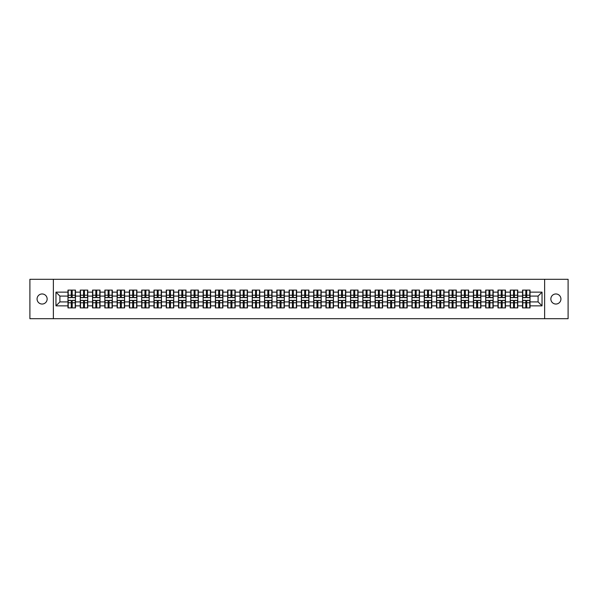 <?xml version="1.0" encoding="UTF-8"?>
<svg xmlns="http://www.w3.org/2000/svg" width="598" height="598" viewBox="0 0 598 598"><rect width="100%" height="100%" fill="white"/><g stroke="black" fill="none" stroke-linecap="round" stroke-linejoin="round"><path stroke-width="0.9" d="M555.893 304.038A5.038 5.038 0 0 1 550.855 299A5.038 5.038 0 0 1 555.893 293.962A5.038 5.038 0 0 1 560.931 299A5.038 5.038 0 0 1 555.893 304.038M42.107 304.038A5.038 5.038 0 0 1 37.069 299A5.038 5.038 0 0 1 42.107 293.962A5.038 5.038 0 0 1 47.145 299A5.038 5.038 0 0 1 42.107 304.038M544.629 318.689L568.1 318.689L568.1 279.311L544.629 279.311L544.629 318.689L53.372 318.689L53.372 279.311L29.9 279.311L29.9 318.689L53.372 318.689M544.629 279.311L53.372 279.311M538.095 301.915L538.095 296.085L530.022 296.085L530.022 301.915L538.095 301.915L542.035 305.855L542.035 292.145L530.022 292.145L530.022 290.097L522.54 290.097L522.54 296.085L517.741 296.085L517.741 301.915L522.54 301.915L522.54 296.085M542.035 305.855L530.022 305.855L530.022 307.903L522.54 307.903L522.54 305.855L517.741 305.855L517.741 307.903L510.258 307.903L510.258 305.855L505.452 305.855L505.452 307.903L497.97 307.903L497.97 305.855L493.163 305.855L493.163 307.903L485.688 307.903L485.688 305.855L480.882 305.855L480.882 307.903L473.399 307.903L473.399 305.855L468.593 305.855L468.593 307.903L461.11 307.903L461.11 305.855L456.311 305.855L456.311 307.903L448.829 307.903L448.829 305.855L444.022 305.855L444.022 307.903L436.54 307.903L436.54 305.855L431.741 305.855L431.741 307.903L424.259 307.903L424.259 305.855L419.452 305.855L419.452 307.903L411.97 307.903L411.97 305.855L407.171 305.855L407.171 307.903L399.688 307.903L399.688 305.855L394.882 305.855L394.882 307.903L387.399 307.903L387.399 305.855L382.593 305.855L382.593 307.903L375.118 307.903L375.118 305.855L370.312 305.855L370.312 307.903L362.829 307.903L362.829 305.855L358.023 305.855L358.023 307.903L350.548 307.903L350.548 305.855L345.741 305.855L345.741 307.903L338.259 307.903L338.259 305.855L333.452 305.855L333.452 307.903L325.97 307.903L325.97 305.855L321.171 305.855L321.171 307.903L313.688 307.903L313.688 305.855L308.882 305.855L308.882 307.903L301.399 307.903L301.399 305.855L296.601 305.855L296.601 307.903L289.118 307.903L289.118 305.855L284.312 305.855L284.312 307.903L276.829 307.903L276.829 305.855L272.03 305.855L272.03 307.903L264.548 307.903L264.548 305.855L259.741 305.855L259.741 307.903L252.259 307.903L252.259 305.855L247.452 305.855L247.452 307.903L239.977 307.903L239.977 305.855L235.171 305.855L235.171 307.903L227.689 307.903L227.689 305.855L222.882 305.855L222.882 307.903L215.407 307.903L215.407 305.855L210.601 305.855L210.601 307.903L203.118 307.903L203.118 305.855L198.312 305.855L198.312 307.903L190.829 307.903L190.829 305.855L186.03 305.855L186.03 307.903L178.548 307.903L178.548 305.855L173.741 305.855L173.741 307.903L166.259 307.903L166.259 305.855L161.46 305.855L161.46 307.903L153.978 307.903L153.978 305.855L149.171 305.855L149.171 307.903L141.689 307.903L141.689 305.855L136.89 305.855L136.89 307.903L129.407 307.903L129.407 305.855L124.601 305.855L124.601 307.903L117.118 307.903L117.118 305.855L112.312 305.855L112.312 307.903L104.837 307.903L104.837 305.855L100.03 305.855L100.03 307.903L92.548 307.903L92.548 305.855L87.742 305.855L87.742 307.903L80.259 307.903L80.259 305.855L75.46 305.855L75.46 307.903L67.978 307.903L67.978 305.855L55.965 305.855L55.965 292.145L67.978 292.145L67.978 296.085L59.905 296.085L59.905 301.915L67.978 301.915L67.978 296.085M522.54 292.145L517.741 292.145L517.741 290.097L510.258 290.097L510.258 292.145L505.452 292.145L505.452 290.097L497.97 290.097L497.97 292.145L493.163 292.145L493.163 290.097L485.688 290.097L485.688 292.145L480.882 292.145L480.882 290.097L473.399 290.097L473.399 292.145L468.593 292.145L468.593 290.097L461.11 290.097L461.11 292.145L456.311 292.145L456.311 290.097L448.829 290.097L448.829 292.145L444.022 292.145L444.022 290.097L436.54 290.097L436.54 292.145L431.741 292.145L431.741 290.097L424.259 290.097L424.259 292.145L419.452 292.145L419.452 290.097L411.97 290.097L411.97 292.145L407.171 292.145L407.171 290.097L399.688 290.097L399.688 292.145L394.882 292.145L394.882 290.097L387.399 290.097L387.399 292.145L382.593 292.145L382.593 290.097L375.118 290.097L375.118 292.145L370.312 292.145L370.312 290.097L362.829 290.097L362.829 292.145L358.023 292.145L358.023 290.097L350.548 290.097L350.548 292.145L345.741 292.145L345.741 290.097L338.259 290.097L338.259 292.145L333.452 292.145L333.452 290.097L325.97 290.097L325.97 292.145L321.171 292.145L321.171 290.097L313.688 290.097L313.688 292.145L308.882 292.145L308.882 290.097L301.399 290.097L301.399 292.145L296.601 292.145L296.601 290.097L289.118 290.097L289.118 292.145L284.312 292.145L284.312 290.097L276.829 290.097L276.829 292.145L272.03 292.145L272.03 290.097L264.548 290.097L264.548 292.145L259.741 292.145L259.741 290.097L252.259 290.097L252.259 292.145L247.452 292.145L247.452 290.097L239.977 290.097L239.977 292.145L235.171 292.145L235.171 290.097L227.689 290.097L227.689 292.145L222.882 292.145L222.882 290.097L215.407 290.097L215.407 292.145L210.601 292.145L210.601 290.097L203.118 290.097L203.118 292.145L198.312 292.145L198.312 290.097L190.829 290.097L190.829 292.145L186.03 292.145L186.03 290.097L178.548 290.097L178.548 292.145L173.741 292.145L173.741 290.097L166.259 290.097L166.259 292.145L161.46 292.145L161.46 290.097L153.978 290.097L153.978 292.145L149.171 292.145L149.171 290.097L141.689 290.097L141.689 292.145L136.89 292.145L136.89 290.097L129.407 290.097L129.407 292.145L124.601 292.145L124.601 290.097L117.118 290.097L117.118 292.145L112.312 292.145L112.312 290.097L104.837 290.097L104.837 292.145L100.03 292.145L100.03 290.097L92.548 290.097L92.548 292.145L87.742 292.145L87.742 290.097L80.259 290.097L80.259 292.145L75.46 292.145L75.46 290.097L67.978 290.097L67.978 292.145M522.54 301.915L522.54 305.855M517.741 301.915L517.741 305.855M517.741 292.145L517.741 296.085M505.452 301.915L510.258 301.915L510.258 296.085L505.452 296.085L505.452 305.855M510.258 301.915L510.258 305.855M510.258 292.145L510.258 296.085M505.452 292.145L505.452 296.085M493.163 301.915L497.97 301.915L497.97 296.085L493.163 296.085L493.163 305.855M497.97 301.915L497.97 305.855M497.97 292.145L497.97 296.085M493.163 292.145L493.163 296.085M480.882 301.915L485.688 301.915L485.688 296.085L480.882 296.085L480.882 305.855M485.688 301.915L485.688 305.855M485.688 292.145L485.688 296.085M480.882 292.145L480.882 296.085M468.593 301.915L473.399 301.915L473.399 296.085L468.593 296.085L468.593 305.855M473.399 301.915L473.399 305.855M473.399 292.145L473.399 296.085M468.593 292.145L468.593 296.085M456.311 301.915L461.11 301.915L461.11 296.085L456.311 296.085L456.311 305.855M461.11 301.915L461.11 305.855M461.11 292.145L461.11 296.085M456.311 292.145L456.311 296.085M444.022 301.915L448.829 301.915L448.829 296.085L444.022 296.085L444.022 305.855M448.829 301.915L448.829 305.855M448.829 292.145L448.829 296.085M444.022 292.145L444.022 296.085M431.741 301.915L436.54 301.915L436.54 296.085L431.741 296.085L431.741 305.855M436.54 301.915L436.54 305.855M436.54 292.145L436.54 296.085M431.741 292.145L431.741 296.085M419.452 301.915L424.259 301.915L424.259 296.085L419.452 296.085L419.452 305.855M424.259 301.915L424.259 305.855M424.259 292.145L424.259 296.085M419.452 292.145L419.452 296.085M407.171 301.915L411.97 301.915L411.97 296.085L407.171 296.085L407.171 305.855M411.97 301.915L411.97 305.855M411.97 292.145L411.97 296.085M407.171 292.145L407.171 296.085M394.882 301.915L399.688 301.915L399.688 296.085L394.882 296.085L394.882 305.855M399.688 301.915L399.688 305.855M399.688 292.145L399.688 296.085M394.882 292.145L394.882 296.085M382.593 301.915L387.399 301.915L387.399 296.085L382.593 296.085L382.593 305.855M387.399 301.915L387.399 305.855M387.399 292.145L387.399 296.085M382.593 292.145L382.593 296.085M370.312 301.915L375.118 301.915L375.118 296.085L370.312 296.085L370.312 305.855M375.118 301.915L375.118 305.855M375.118 292.145L375.118 296.085M370.312 292.145L370.312 296.085M358.023 301.915L362.829 301.915L362.829 296.085L358.023 296.085L358.023 305.855M362.829 301.915L362.829 305.855M362.829 292.145L362.829 296.085M358.023 292.145L358.023 296.085M345.741 301.915L350.548 301.915L350.548 296.085L345.741 296.085L345.741 305.855M350.548 301.915L350.548 305.855M350.548 292.145L350.548 296.085M345.741 292.145L345.741 296.085M333.452 301.915L338.259 301.915L338.259 296.085L333.452 296.085L333.452 305.855M338.259 301.915L338.259 305.855M338.259 292.145L338.259 296.085M333.452 292.145L333.452 296.085M321.171 301.915L325.97 301.915L325.97 296.085L321.171 296.085L321.171 305.855M325.97 301.915L325.97 305.855M325.97 292.145L325.97 296.085M321.171 292.145L321.171 296.085M308.882 301.915L313.688 301.915L313.688 296.085L308.882 296.085L308.882 305.855M313.688 301.915L313.688 305.855M313.688 292.145L313.688 296.085M308.882 292.145L308.882 296.085M296.601 301.915L301.399 301.915L301.399 296.085L296.601 296.085L296.601 305.855M301.399 301.915L301.399 305.855M301.399 292.145L301.399 296.085M296.601 292.145L296.601 296.085M284.312 301.915L289.118 301.915L289.118 296.085L284.312 296.085L284.312 305.855M289.118 301.915L289.118 305.855M289.118 292.145L289.118 296.085M284.312 292.145L284.312 296.085M272.03 301.915L276.829 301.915L276.829 296.085L272.03 296.085L272.03 305.855M276.829 301.915L276.829 305.855M276.829 292.145L276.829 296.085M272.03 292.145L272.03 296.085M259.741 301.915L264.548 301.915L264.548 296.085L259.741 296.085L259.741 305.855M264.548 301.915L264.548 305.855M264.548 292.145L264.548 296.085M259.741 292.145L259.741 296.085M247.452 301.915L252.259 301.915L252.259 296.085L247.452 296.085L247.452 305.855M252.259 301.915L252.259 305.855M252.259 292.145L252.259 296.085M247.452 292.145L247.452 296.085M235.171 301.915L239.977 301.915L239.977 296.085L235.171 296.085L235.171 305.855M239.977 301.915L239.977 305.855M239.977 292.145L239.977 296.085M235.171 292.145L235.171 296.085M222.882 301.915L227.689 301.915L227.689 296.085L222.882 296.085L222.882 305.855M227.689 301.915L227.689 305.855M227.689 292.145L227.689 296.085M222.882 292.145L222.882 296.085M210.601 301.915L215.407 301.915L215.407 296.085L210.601 296.085L210.601 305.855M215.407 301.915L215.407 305.855M215.407 292.145L215.407 296.085M210.601 292.145L210.601 296.085M198.312 301.915L203.118 301.915L203.118 296.085L198.312 296.085L198.312 305.855M203.118 301.915L203.118 305.855M203.118 292.145L203.118 296.085M198.312 292.145L198.312 296.085M186.03 301.915L190.829 301.915L190.829 296.085L186.03 296.085L186.03 305.855M190.829 301.915L190.829 305.855M190.829 292.145L190.829 296.085M186.03 292.145L186.03 296.085M173.741 301.915L178.548 301.915L178.548 296.085L173.741 296.085L173.741 305.855M178.548 301.915L178.548 305.855M178.548 292.145L178.548 296.085M173.741 292.145L173.741 296.085M161.46 301.915L166.259 301.915L166.259 296.085L161.46 296.085L161.46 305.855M166.259 301.915L166.259 305.855M166.259 292.145L166.259 296.085M161.46 292.145L161.46 296.085M149.171 301.915L153.978 301.915L153.978 296.085L149.171 296.085L149.171 305.855M153.978 301.915L153.978 305.855M153.978 292.145L153.978 296.085M149.171 292.145L149.171 296.085M136.89 301.915L141.689 301.915L141.689 296.085L136.89 296.085L136.89 305.855M141.689 301.915L141.689 305.855M141.689 292.145L141.689 296.085M136.89 292.145L136.89 296.085M124.601 301.915L129.407 301.915L129.407 296.085L124.601 296.085L124.601 305.855M129.407 301.915L129.407 305.855M129.407 292.145L129.407 296.085M124.601 292.145L124.601 296.085M112.312 301.915L117.118 301.915L117.118 296.085L112.312 296.085L112.312 305.855M117.118 301.915L117.118 305.855M117.118 292.145L117.118 296.085M112.312 292.145L112.312 296.085M100.03 301.915L104.837 301.915L104.837 296.085L100.03 296.085L100.03 305.855M104.837 301.915L104.837 305.855M104.837 292.145L104.837 296.085M100.03 292.145L100.03 296.085M87.742 301.915L92.548 301.915L92.548 296.085L87.742 296.085L87.742 305.855M92.548 301.915L92.548 305.855M92.548 292.145L92.548 296.085M87.742 292.145L87.742 296.085M75.46 301.915L80.259 301.915L80.259 296.085L75.46 296.085L75.46 305.855M80.259 301.915L80.259 305.855M80.259 292.145L80.259 296.085M75.46 292.145L75.46 296.085M67.978 301.915L67.978 305.855M59.905 301.915L55.965 305.855M55.965 292.145L59.905 296.085M530.022 301.915L530.022 305.855M530.022 292.145L530.022 296.085M542.035 292.145L538.095 296.085M75.221 290.097L75.221 297.662L72.194 297.662L72.194 290.097M71.244 290.097L71.244 297.662L68.217 297.662L68.217 290.097M71.244 291.121L72.194 291.121M72.194 294.037L71.244 294.037M68.217 307.903L68.217 300.338L71.244 300.338L71.244 307.903M72.194 307.903L72.194 300.338L75.221 300.338L75.221 307.903M72.194 306.879L71.244 306.879M71.244 303.963L72.194 303.963M87.51 290.097L87.51 297.662L84.475 297.662L84.475 290.097M83.533 290.097L83.533 297.662L80.498 297.662L80.498 290.097M83.533 291.121L84.475 291.121M84.475 294.037L83.533 294.037M99.791 290.097L99.791 297.662L96.764 297.662L96.764 290.097M95.815 290.097L95.815 297.662L92.787 297.662L92.787 290.097M95.815 291.121L96.764 291.121M96.764 294.037L95.815 294.037M112.08 290.097L112.08 297.662L109.045 297.662L109.045 290.097M108.103 290.097L108.103 297.662L105.069 297.662L105.069 290.097M108.103 291.121L109.045 291.121M109.045 294.037L108.103 294.037M124.362 290.097L124.362 297.662L121.334 297.662L121.334 290.097M120.385 290.097L120.385 297.662L117.358 297.662L117.358 290.097M120.385 291.121L121.334 291.121M121.334 294.037L120.385 294.037M136.65 290.097L136.65 297.662L133.616 297.662L133.616 290.097M132.674 290.097L132.674 297.662L129.639 297.662L129.639 290.097M132.674 291.121L133.616 291.121M133.616 294.037L132.674 294.037M80.498 307.903L80.498 300.338L83.533 300.338L83.533 307.903M84.475 307.903L84.475 300.338L87.51 300.338L87.51 307.903M84.475 306.879L83.533 306.879M83.533 303.963L84.475 303.963M92.787 307.903L92.787 300.338L95.815 300.338L95.815 307.903M96.764 307.903L96.764 300.338L99.791 300.338L99.791 307.903M96.764 306.879L95.815 306.879M95.815 303.963L96.764 303.963M105.069 307.903L105.069 300.338L108.103 300.338L108.103 307.903M109.045 307.903L109.045 300.338L112.08 300.338L112.08 307.903M109.045 306.879L108.103 306.879M108.103 303.963L109.045 303.963M117.358 307.903L117.358 300.338L120.385 300.338L120.385 307.903M121.334 307.903L121.334 300.338L124.362 300.338L124.362 307.903M121.334 306.879L120.385 306.879M120.385 303.963L121.334 303.963M129.639 307.903L129.639 300.338L132.674 300.338L132.674 307.903M133.616 307.903L133.616 300.338L136.65 300.338L136.65 307.903M133.616 306.879L132.674 306.879M132.674 303.963L133.616 303.963M148.932 290.097L148.932 297.662L145.905 297.662L145.905 290.097M144.955 290.097L144.955 297.662L141.928 297.662L141.928 290.097M144.955 291.121L145.905 291.121M145.905 294.037L144.955 294.037M141.928 307.903L141.928 300.338L144.955 300.338L144.955 307.903M145.905 307.903L145.905 300.338L148.932 300.338L148.932 307.903M145.905 306.879L144.955 306.879M144.955 303.963L145.905 303.963M161.221 290.097L161.221 297.662L158.186 297.662L158.186 290.097M157.244 290.097L157.244 297.662L154.209 297.662L154.209 290.097M157.244 291.121L158.186 291.121M158.186 294.037L157.244 294.037M154.209 307.903L154.209 300.338L157.244 300.338L157.244 307.903M158.186 307.903L158.186 300.338L161.221 300.338L161.221 307.903M158.186 306.879L157.244 306.879M157.244 303.963L158.186 303.963M173.51 290.097L173.51 297.662L170.475 297.662L170.475 290.097M169.533 290.097L169.533 297.662L166.498 297.662L166.498 290.097M169.533 291.121L170.475 291.121M170.475 294.037L169.533 294.037M166.498 307.903L166.498 300.338L169.533 300.338L169.533 307.903M170.475 307.903L170.475 300.338L173.51 300.338L173.51 307.903M170.475 306.879L169.533 306.879M169.533 303.963L170.475 303.963M185.791 290.097L185.791 297.662L182.764 297.662L182.764 290.097M181.814 290.097L181.814 297.662L178.78 297.662L178.78 290.097M181.814 291.121L182.764 291.121M182.764 294.037L181.814 294.037M178.78 307.903L178.78 300.338L181.814 300.338L181.814 307.903M182.764 307.903L182.764 300.338L185.791 300.338L185.791 307.903M182.764 306.879L181.814 306.879M181.814 303.963L182.764 303.963M198.08 290.097L198.08 297.662L195.045 297.662L195.045 290.097M194.103 290.097L194.103 297.662L191.068 297.662L191.068 290.097M194.103 291.121L195.045 291.121M195.045 294.037L194.103 294.037M191.068 307.903L191.068 300.338L194.103 300.338L194.103 307.903M195.045 307.903L195.045 300.338L198.08 300.338L198.08 307.903M195.045 306.879L194.103 306.879M194.103 303.963L195.045 303.963M210.361 290.097L210.361 297.662L207.334 297.662L207.334 290.097M206.385 290.097L206.385 297.662L203.357 297.662L203.357 290.097M206.385 291.121L207.334 291.121M207.334 294.037L206.385 294.037M203.357 307.903L203.357 300.338L206.385 300.338L206.385 307.903M207.334 307.903L207.334 300.338L210.361 300.338L210.361 307.903M207.334 306.879L206.385 306.879M206.385 303.963L207.334 303.963M222.65 290.097L222.65 297.662L219.616 297.662L219.616 290.097M218.674 290.097L218.674 297.662L215.639 297.662L215.639 290.097M218.674 291.121L219.616 291.121M219.616 294.037L218.674 294.037M215.639 307.903L215.639 300.338L218.674 300.338L218.674 307.903M219.616 307.903L219.616 300.338L222.65 300.338L222.65 307.903M219.616 306.879L218.674 306.879M218.674 303.963L219.616 303.963M234.932 290.097L234.932 297.662L231.904 297.662L231.904 290.097M230.955 290.097L230.955 297.662L227.928 297.662L227.928 290.097M230.955 291.121L231.904 291.121M231.904 294.037L230.955 294.037M227.928 307.903L227.928 300.338L230.955 300.338L230.955 307.903M231.904 307.903L231.904 300.338L234.932 300.338L234.932 307.903M231.904 306.879L230.955 306.879M230.955 303.963L231.904 303.963M247.221 290.097L247.221 297.662L244.186 297.662L244.186 290.097M243.244 290.097L243.244 297.662L240.209 297.662L240.209 290.097M243.244 291.121L244.186 291.121M244.186 294.037L243.244 294.037M240.209 307.903L240.209 300.338L243.244 300.338L243.244 307.903M244.186 307.903L244.186 300.338L247.221 300.338L247.221 307.903M244.186 306.879L243.244 306.879M243.244 303.963L244.186 303.963M259.502 290.097L259.502 297.662L256.475 297.662L256.475 290.097M255.525 290.097L255.525 297.662L252.498 297.662L252.498 290.097M255.525 291.121L256.475 291.121M256.475 294.037L255.525 294.037M252.498 307.903L252.498 300.338L255.525 300.338L255.525 307.903M256.475 307.903L256.475 300.338L259.502 300.338L259.502 307.903M256.475 306.879L255.525 306.879M255.525 303.963L256.475 303.963M271.791 290.097L271.791 297.662L268.756 297.662L268.756 290.097M267.814 290.097L267.814 297.662L264.779 297.662L264.779 290.097M267.814 291.121L268.756 291.121M268.756 294.037L267.814 294.037M264.779 307.903L264.779 300.338L267.814 300.338L267.814 307.903M268.756 307.903L268.756 300.338L271.791 300.338L271.791 307.903M268.756 306.879L267.814 306.879M267.814 303.963L268.756 303.963M284.08 290.097L284.08 297.662L281.045 297.662L281.045 290.097M280.096 290.097L280.096 297.662L277.068 297.662L277.068 290.097M280.096 291.121L281.045 291.121M281.045 294.037L280.096 294.037M277.068 307.903L277.068 300.338L280.096 300.338L280.096 307.903M281.045 307.903L281.045 300.338L284.08 300.338L284.08 307.903M281.045 306.879L280.096 306.879M280.096 303.963L281.045 303.963M296.361 290.097L296.361 297.662L293.326 297.662L293.326 290.097M292.385 290.097L292.385 297.662L289.35 297.662L289.35 290.097M292.385 291.121L293.326 291.121M293.326 294.037L292.385 294.037M289.35 307.903L289.35 300.338L292.385 300.338L292.385 307.903M293.326 307.903L293.326 300.338L296.361 300.338L296.361 307.903M293.326 306.879L292.385 306.879M292.385 303.963L293.326 303.963M308.65 290.097L308.65 297.662L305.615 297.662L305.615 290.097M304.674 290.097L304.674 297.662L301.639 297.662L301.639 290.097M304.674 291.121L305.615 291.121M305.615 294.037L304.674 294.037M301.639 307.903L301.639 300.338L304.674 300.338L304.674 307.903M305.615 307.903L305.615 300.338L308.65 300.338L308.65 307.903M305.615 306.879L304.674 306.879M304.674 303.963L305.615 303.963M320.932 290.097L320.932 297.662L317.904 297.662L317.904 290.097M316.955 290.097L316.955 297.662L313.92 297.662L313.92 290.097M316.955 291.121L317.904 291.121M317.904 294.037L316.955 294.037M313.92 307.903L313.92 300.338L316.955 300.338L316.955 307.903M317.904 307.903L317.904 300.338L320.932 300.338L320.932 307.903M317.904 306.879L316.955 306.879M316.955 303.963L317.904 303.963M333.221 290.097L333.221 297.662L330.186 297.662L330.186 290.097M329.244 290.097L329.244 297.662L326.209 297.662L326.209 290.097M329.244 291.121L330.186 291.121M330.186 294.037L329.244 294.037M326.209 307.903L326.209 300.338L329.244 300.338L329.244 307.903M330.186 307.903L330.186 300.338L333.221 300.338L333.221 307.903M330.186 306.879L329.244 306.879M329.244 303.963L330.186 303.963M345.502 290.097L345.502 297.662L342.475 297.662L342.475 290.097M341.525 290.097L341.525 297.662L338.498 297.662L338.498 290.097M341.525 291.121L342.475 291.121M342.475 294.037L341.525 294.037M338.498 307.903L338.498 300.338L341.525 300.338L341.525 307.903M342.475 307.903L342.475 300.338L345.502 300.338L345.502 307.903M342.475 306.879L341.525 306.879M341.525 303.963L342.475 303.963M357.791 290.097L357.791 297.662L354.756 297.662L354.756 290.097M353.814 290.097L353.814 297.662L350.779 297.662L350.779 290.097M353.814 291.121L354.756 291.121M354.756 294.037L353.814 294.037M350.779 307.903L350.779 300.338L353.814 300.338L353.814 307.903M354.756 307.903L354.756 300.338L357.791 300.338L357.791 307.903M354.756 306.879L353.814 306.879M353.814 303.963L354.756 303.963M370.072 290.097L370.072 297.662L367.045 297.662L367.045 290.097M366.096 290.097L366.096 297.662L363.068 297.662L363.068 290.097M366.096 291.121L367.045 291.121M367.045 294.037L366.096 294.037M363.068 307.903L363.068 300.338L366.096 300.338L366.096 307.903M367.045 307.903L367.045 300.338L370.072 300.338L370.072 307.903M367.045 306.879L366.096 306.879M366.096 303.963L367.045 303.963M382.361 290.097L382.361 297.662L379.326 297.662L379.326 290.097M378.385 290.097L378.385 297.662L375.35 297.662L375.35 290.097M378.385 291.121L379.326 291.121M379.326 294.037L378.385 294.037M375.35 307.903L375.35 300.338L378.385 300.338L378.385 307.903M379.326 307.903L379.326 300.338L382.361 300.338L382.361 307.903M379.326 306.879L378.385 306.879M378.385 303.963L379.326 303.963M394.643 290.097L394.643 297.662L391.615 297.662L391.615 290.097M390.666 290.097L390.666 297.662L387.639 297.662L387.639 290.097M390.666 291.121L391.615 291.121M391.615 294.037L390.666 294.037M387.639 307.903L387.639 300.338L390.666 300.338L390.666 307.903M391.615 307.903L391.615 300.338L394.643 300.338L394.643 307.903M391.615 306.879L390.666 306.879M390.666 303.963L391.615 303.963M406.932 290.097L406.932 297.662L403.897 297.662L403.897 290.097M402.955 290.097L402.955 297.662L399.92 297.662L399.92 290.097M402.955 291.121L403.897 291.121M403.897 294.037L402.955 294.037M399.92 307.903L399.92 300.338L402.955 300.338L402.955 307.903M403.897 307.903L403.897 300.338L406.932 300.338L406.932 307.903M403.897 306.879L402.955 306.879M402.955 303.963L403.897 303.963M419.22 290.097L419.22 297.662L416.186 297.662L416.186 290.097M415.236 290.097L415.236 297.662L412.209 297.662L412.209 290.097M415.236 291.121L416.186 291.121M416.186 294.037L415.236 294.037M412.209 307.903L412.209 300.338L415.236 300.338L415.236 307.903M416.186 307.903L416.186 300.338L419.22 300.338L419.22 307.903M416.186 306.879L415.236 306.879M415.236 303.963L416.186 303.963M431.502 290.097L431.502 297.662L428.467 297.662L428.467 290.097M427.525 290.097L427.525 297.662L424.49 297.662L424.49 290.097M427.525 291.121L428.467 291.121M428.467 294.037L427.525 294.037M424.49 307.903L424.49 300.338L427.525 300.338L427.525 307.903M428.467 307.903L428.467 300.338L431.502 300.338L431.502 307.903M428.467 306.879L427.525 306.879M427.525 303.963L428.467 303.963M443.791 290.097L443.791 297.662L440.756 297.662L440.756 290.097M439.814 290.097L439.814 297.662L436.779 297.662L436.779 290.097M439.814 291.121L440.756 291.121M440.756 294.037L439.814 294.037M436.779 307.903L436.779 300.338L439.814 300.338L439.814 307.903M440.756 307.903L440.756 300.338L443.791 300.338L443.791 307.903M440.756 306.879L439.814 306.879M439.814 303.963L440.756 303.963M456.072 290.097L456.072 297.662L453.045 297.662L453.045 290.097M452.095 290.097L452.095 297.662L449.068 297.662L449.068 290.097M452.095 291.121L453.045 291.121M453.045 294.037L452.095 294.037M449.068 307.903L449.068 300.338L452.095 300.338L452.095 307.903M453.045 307.903L453.045 300.338L456.072 300.338L456.072 307.903M453.045 306.879L452.095 306.879M452.095 303.963L453.045 303.963M468.361 290.097L468.361 297.662L465.326 297.662L465.326 290.097M464.384 290.097L464.384 297.662L461.35 297.662L461.35 290.097M464.384 291.121L465.326 291.121M465.326 294.037L464.384 294.037M461.35 307.903L461.35 300.338L464.384 300.338L464.384 307.903M465.326 307.903L465.326 300.338L468.361 300.338L468.361 307.903M465.326 306.879L464.384 306.879M464.384 303.963L465.326 303.963M480.643 290.097L480.643 297.662L477.615 297.662L477.615 290.097M476.666 290.097L476.666 297.662L473.638 297.662L473.638 290.097M476.666 291.121L477.615 291.121M477.615 294.037L476.666 294.037M473.638 307.903L473.638 300.338L476.666 300.338L476.666 307.903M477.615 307.903L477.615 300.338L480.643 300.338L480.643 307.903M477.615 306.879L476.666 306.879M476.666 303.963L477.615 303.963M492.931 290.097L492.931 297.662L489.897 297.662L489.897 290.097M488.955 290.097L488.955 297.662L485.92 297.662L485.92 290.097M488.955 291.121L489.897 291.121M489.897 294.037L488.955 294.037M485.92 307.903L485.92 300.338L488.955 300.338L488.955 307.903M489.897 307.903L489.897 300.338L492.931 300.338L492.931 307.903M489.897 306.879L488.955 306.879M488.955 303.963L489.897 303.963M505.213 290.097L505.213 297.662L502.185 297.662L502.185 290.097M501.236 290.097L501.236 297.662L498.209 297.662L498.209 290.097M501.236 291.121L502.185 291.121M502.185 294.037L501.236 294.037M498.209 307.903L498.209 300.338L501.236 300.338L501.236 307.903M502.185 307.903L502.185 300.338L505.213 300.338L505.213 307.903M502.185 306.879L501.236 306.879M501.236 303.963L502.185 303.963M517.502 290.097L517.502 297.662L514.467 297.662L514.467 290.097M513.525 290.097L513.525 297.662L510.49 297.662L510.49 290.097M513.525 291.121L514.467 291.121M514.467 294.037L513.525 294.037M510.49 307.903L510.49 300.338L513.525 300.338L513.525 307.903M514.467 307.903L514.467 300.338L517.502 300.338L517.502 307.903M514.467 306.879L513.525 306.879M513.525 303.963L514.467 303.963M529.783 290.097L529.783 297.662L526.756 297.662L526.756 290.097M525.806 290.097L525.806 297.662L522.779 297.662L522.779 290.097M525.806 291.121L526.756 291.121M526.756 294.037L525.806 294.037M522.779 307.903L522.779 300.338L525.806 300.338L525.806 307.903M526.756 307.903L526.756 300.338L529.783 300.338L529.783 307.903M526.756 306.879L525.806 306.879M525.806 303.963L526.756 303.963M71.244 295.233L68.217 295.233M71.244 297.557L68.217 297.557M75.221 295.233L72.194 295.233M75.221 297.557L72.194 297.557M72.194 302.767L75.221 302.767M72.194 300.443L75.221 300.443M68.217 302.767L71.244 302.767M68.217 300.443L71.244 300.443M83.533 295.233L80.498 295.233M83.533 297.557L80.498 297.557M87.51 295.233L84.475 295.233M87.51 297.557L84.475 297.557M95.815 295.233L92.787 295.233M95.815 297.557L92.787 297.557M99.791 295.233L96.764 295.233M99.791 297.557L96.764 297.557M108.103 295.233L105.069 295.233M108.103 297.557L105.069 297.557M112.08 295.233L109.045 295.233M112.08 297.557L109.045 297.557M120.385 295.233L117.358 295.233M120.385 297.557L117.358 297.557M124.362 295.233L121.334 295.233M124.362 297.557L121.334 297.557M132.674 295.233L129.639 295.233M132.674 297.557L129.639 297.557M136.65 295.233L133.616 295.233M136.65 297.557L133.616 297.557M84.475 302.767L87.51 302.767M84.475 300.443L87.51 300.443M80.498 302.767L83.533 302.767M80.498 300.443L83.533 300.443M96.764 302.767L99.791 302.767M96.764 300.443L99.791 300.443M92.787 302.767L95.815 302.767M92.787 300.443L95.815 300.443M109.045 302.767L112.08 302.767M109.045 300.443L112.08 300.443M105.069 302.767L108.103 302.767M105.069 300.443L108.103 300.443M121.334 302.767L124.362 302.767M121.334 300.443L124.362 300.443M117.358 302.767L120.385 302.767M117.358 300.443L120.385 300.443M133.616 302.767L136.65 302.767M133.616 300.443L136.65 300.443M129.639 302.767L132.674 302.767M129.639 300.443L132.674 300.443M144.955 295.233L141.928 295.233M144.955 297.557L141.928 297.557M148.932 295.233L145.905 295.233M148.932 297.557L145.905 297.557M145.905 302.767L148.932 302.767M145.905 300.443L148.932 300.443M141.928 302.767L144.955 302.767M141.928 300.443L144.955 300.443M157.244 295.233L154.209 295.233M157.244 297.557L154.209 297.557M161.221 295.233L158.186 295.233M161.221 297.557L158.186 297.557M158.186 302.767L161.221 302.767M158.186 300.443L161.221 300.443M154.209 302.767L157.244 302.767M154.209 300.443L157.244 300.443M169.533 295.233L166.498 295.233M169.533 297.557L166.498 297.557M173.51 295.233L170.475 295.233M173.51 297.557L170.475 297.557M170.475 302.767L173.51 302.767M170.475 300.443L173.51 300.443M166.498 302.767L169.533 302.767M166.498 300.443L169.533 300.443M181.814 295.233L178.78 295.233M181.814 297.557L178.78 297.557M185.791 295.233L182.764 295.233M185.791 297.557L182.764 297.557M182.764 302.767L185.791 302.767M182.764 300.443L185.791 300.443M178.78 302.767L181.814 302.767M178.78 300.443L181.814 300.443M194.103 295.233L191.068 295.233M194.103 297.557L191.068 297.557M198.08 295.233L195.045 295.233M198.08 297.557L195.045 297.557M195.045 302.767L198.08 302.767M195.045 300.443L198.08 300.443M191.068 302.767L194.103 302.767M191.068 300.443L194.103 300.443M206.385 295.233L203.357 295.233M206.385 297.557L203.357 297.557M210.361 295.233L207.334 295.233M210.361 297.557L207.334 297.557M207.334 302.767L210.361 302.767M207.334 300.443L210.361 300.443M203.357 302.767L206.385 302.767M203.357 300.443L206.385 300.443M218.674 295.233L215.639 295.233M218.674 297.557L215.639 297.557M222.65 295.233L219.616 295.233M222.65 297.557L219.616 297.557M219.616 302.767L222.65 302.767M219.616 300.443L222.65 300.443M215.639 302.767L218.674 302.767M215.639 300.443L218.674 300.443M230.955 295.233L227.928 295.233M230.955 297.557L227.928 297.557M234.932 295.233L231.904 295.233M234.932 297.557L231.904 297.557M231.904 302.767L234.932 302.767M231.904 300.443L234.932 300.443M227.928 302.767L230.955 302.767M227.928 300.443L230.955 300.443M243.244 295.233L240.209 295.233M243.244 297.557L240.209 297.557M247.221 295.233L244.186 295.233M247.221 297.557L244.186 297.557M244.186 302.767L247.221 302.767M244.186 300.443L247.221 300.443M240.209 302.767L243.244 302.767M240.209 300.443L243.244 300.443M255.525 295.233L252.498 295.233M255.525 297.557L252.498 297.557M259.502 295.233L256.475 295.233M259.502 297.557L256.475 297.557M256.475 302.767L259.502 302.767M256.475 300.443L259.502 300.443M252.498 302.767L255.525 302.767M252.498 300.443L255.525 300.443M267.814 295.233L264.779 295.233M267.814 297.557L264.779 297.557M271.791 295.233L268.756 295.233M271.791 297.557L268.756 297.557M268.756 302.767L271.791 302.767M268.756 300.443L271.791 300.443M264.779 302.767L267.814 302.767M264.779 300.443L267.814 300.443M280.096 295.233L277.068 295.233M280.096 297.557L277.068 297.557M284.08 295.233L281.045 295.233M284.08 297.557L281.045 297.557M281.045 302.767L284.08 302.767M281.045 300.443L284.08 300.443M277.068 302.767L280.096 302.767M277.068 300.443L280.096 300.443M292.385 295.233L289.35 295.233M292.385 297.557L289.35 297.557M296.361 295.233L293.326 295.233M296.361 297.557L293.326 297.557M293.326 302.767L296.361 302.767M293.326 300.443L296.361 300.443M289.35 302.767L292.385 302.767M289.35 300.443L292.385 300.443M304.674 295.233L301.639 295.233M304.674 297.557L301.639 297.557M308.65 295.233L305.615 295.233M308.65 297.557L305.615 297.557M305.615 302.767L308.65 302.767M305.615 300.443L308.65 300.443M301.639 302.767L304.674 302.767M301.639 300.443L304.674 300.443M316.955 295.233L313.92 295.233M316.955 297.557L313.92 297.557M320.932 295.233L317.904 295.233M320.932 297.557L317.904 297.557M317.904 302.767L320.932 302.767M317.904 300.443L320.932 300.443M313.92 302.767L316.955 302.767M313.92 300.443L316.955 300.443M329.244 295.233L326.209 295.233M329.244 297.557L326.209 297.557M333.221 295.233L330.186 295.233M333.221 297.557L330.186 297.557M330.186 302.767L333.221 302.767M330.186 300.443L333.221 300.443M326.209 302.767L329.244 302.767M326.209 300.443L329.244 300.443M341.525 295.233L338.498 295.233M341.525 297.557L338.498 297.557M345.502 295.233L342.475 295.233M345.502 297.557L342.475 297.557M342.475 302.767L345.502 302.767M342.475 300.443L345.502 300.443M338.498 302.767L341.525 302.767M338.498 300.443L341.525 300.443M353.814 295.233L350.779 295.233M353.814 297.557L350.779 297.557M357.791 295.233L354.756 295.233M357.791 297.557L354.756 297.557M354.756 302.767L357.791 302.767M354.756 300.443L357.791 300.443M350.779 302.767L353.814 302.767M350.779 300.443L353.814 300.443M366.096 295.233L363.068 295.233M366.096 297.557L363.068 297.557M370.072 295.233L367.045 295.233M370.072 297.557L367.045 297.557M367.045 302.767L370.072 302.767M367.045 300.443L370.072 300.443M363.068 302.767L366.096 302.767M363.068 300.443L366.096 300.443M378.385 295.233L375.35 295.233M378.385 297.557L375.35 297.557M382.361 295.233L379.326 295.233M382.361 297.557L379.326 297.557M379.326 302.767L382.361 302.767M379.326 300.443L382.361 300.443M375.35 302.767L378.385 302.767M375.35 300.443L378.385 300.443M390.666 295.233L387.639 295.233M390.666 297.557L387.639 297.557M394.643 295.233L391.615 295.233M394.643 297.557L391.615 297.557M391.615 302.767L394.643 302.767M391.615 300.443L394.643 300.443M387.639 302.767L390.666 302.767M387.639 300.443L390.666 300.443M402.955 295.233L399.92 295.233M402.955 297.557L399.92 297.557M406.932 295.233L403.897 295.233M406.932 297.557L403.897 297.557M403.897 302.767L406.932 302.767M403.897 300.443L406.932 300.443M399.92 302.767L402.955 302.767M399.92 300.443L402.955 300.443M415.236 295.233L412.209 295.233M415.236 297.557L412.209 297.557M419.22 295.233L416.186 295.233M419.22 297.557L416.186 297.557M416.186 302.767L419.22 302.767M416.186 300.443L419.22 300.443M412.209 302.767L415.236 302.767M412.209 300.443L415.236 300.443M427.525 295.233L424.49 295.233M427.525 297.557L424.49 297.557M431.502 295.233L428.467 295.233M431.502 297.557L428.467 297.557M428.467 302.767L431.502 302.767M428.467 300.443L431.502 300.443M424.49 302.767L427.525 302.767M424.49 300.443L427.525 300.443M439.814 295.233L436.779 295.233M439.814 297.557L436.779 297.557M443.791 295.233L440.756 295.233M443.791 297.557L440.756 297.557M440.756 302.767L443.791 302.767M440.756 300.443L443.791 300.443M436.779 302.767L439.814 302.767M436.779 300.443L439.814 300.443M452.095 295.233L449.068 295.233M452.095 297.557L449.068 297.557M456.072 295.233L453.045 295.233M456.072 297.557L453.045 297.557M453.045 302.767L456.072 302.767M453.045 300.443L456.072 300.443M449.068 302.767L452.095 302.767M449.068 300.443L452.095 300.443M464.384 295.233L461.35 295.233M464.384 297.557L461.35 297.557M468.361 295.233L465.326 295.233M468.361 297.557L465.326 297.557M465.326 302.767L468.361 302.767M465.326 300.443L468.361 300.443M461.35 302.767L464.384 302.767M461.35 300.443L464.384 300.443M476.666 295.233L473.638 295.233M476.666 297.557L473.638 297.557M480.643 295.233L477.615 295.233M480.643 297.557L477.615 297.557M477.615 302.767L480.643 302.767M477.615 300.443L480.643 300.443M473.638 302.767L476.666 302.767M473.638 300.443L476.666 300.443M488.955 295.233L485.92 295.233M488.955 297.557L485.92 297.557M492.931 295.233L489.897 295.233M492.931 297.557L489.897 297.557M489.897 302.767L492.931 302.767M489.897 300.443L492.931 300.443M485.92 302.767L488.955 302.767M485.92 300.443L488.955 300.443M501.236 295.233L498.209 295.233M501.236 297.557L498.209 297.557M505.213 295.233L502.185 295.233M505.213 297.557L502.185 297.557M502.185 302.767L505.213 302.767M502.185 300.443L505.213 300.443M498.209 302.767L501.236 302.767M498.209 300.443L501.236 300.443M513.525 295.233L510.49 295.233M513.525 297.557L510.49 297.557M517.502 295.233L514.467 295.233M517.502 297.557L514.467 297.557M514.467 302.767L517.502 302.767M514.467 300.443L517.502 300.443M510.49 302.767L513.525 302.767M510.49 300.443L513.525 300.443M525.806 295.233L522.779 295.233M525.806 297.557L522.779 297.557M529.783 295.233L526.756 295.233M529.783 297.557L526.756 297.557M526.756 302.767L529.783 302.767M526.756 300.443L529.783 300.443M522.779 302.767L525.806 302.767M522.779 300.443L525.806 300.443"/></g></svg>
